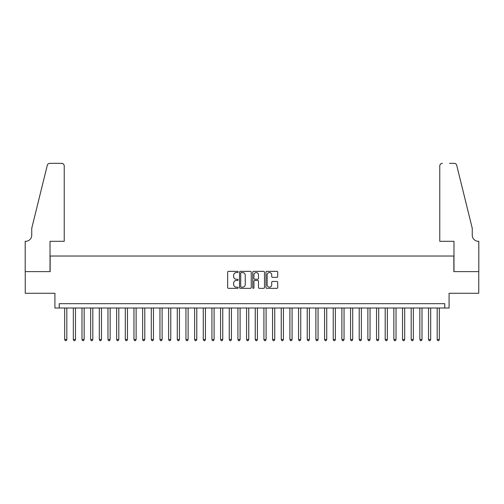 <?xml version="1.0" encoding="UTF-8"?>
<svg xmlns="http://www.w3.org/2000/svg" width="504" height="504" viewBox="0 0 504 504"><rect width="100%" height="100%" fill="white"/><g stroke="black" fill="none" stroke-linecap="round" stroke-linejoin="round"><path stroke-width="0.76" d="M238.14 271.946A0.592 0.592 0 0 0 237.542 271.347L228.507 271.347A0.851 0.851 0 0 0 227.657 272.198L227.657 287.507A0.851 0.851 0 0 0 228.507 288.357L237.542 288.357A0.592 0.592 0 0 0 238.14 287.759A0.592 0.592 0 0 0 237.542 287.167L236.376 287.167A2.722 2.722 0 0 1 233.654 284.445L233.654 283.166A2.722 2.722 0 0 1 236.376 280.445L237.542 280.445A0.592 0.592 0 0 0 238.14 279.852A0.592 0.592 0 0 0 237.542 279.254L236.376 279.254A2.722 2.722 0 0 1 233.654 276.538L233.654 275.26A2.722 2.722 0 0 1 236.376 272.538L237.542 272.538A0.592 0.592 0 0 0 238.14 271.946M276.853 277.345A0.851 0.851 0 0 0 277.704 276.494L277.704 272.198A0.851 0.851 0 0 0 276.853 271.347L266.818 271.347A0.851 0.851 0 0 0 265.967 272.198L265.967 287.507A0.851 0.851 0 0 0 266.818 288.357L276.853 288.357A0.851 0.851 0 0 0 277.704 287.507L277.704 282.316A0.851 0.851 0 0 0 276.853 281.465L272.557 281.465A0.851 0.851 0 0 0 271.706 282.316L271.706 284.892A2.274 2.274 0 0 1 269.432 287.167A2.274 2.274 0 0 1 267.158 284.892L267.158 274.812A2.274 2.274 0 0 1 269.432 272.538A2.274 2.274 0 0 1 271.706 274.812L271.706 276.494A0.851 0.851 0 0 0 272.557 277.345L276.853 277.345M444.755 308.007L449.083 308.007L449.083 293.278L478.756 293.278L478.756 271.625L453.852 271.625L453.852 256.026L50.148 256.026L50.148 271.625L25.244 271.625L25.244 293.278L54.917 293.278L54.917 308.007L444.755 308.007L444.755 303.673L59.245 303.673L59.245 308.007M251.257 272.198A0.851 0.851 0 0 0 250.406 271.347L240.37 271.347A0.851 0.851 0 0 0 239.52 272.198L239.52 287.507A0.851 0.851 0 0 0 240.37 288.357L250.406 288.357A0.851 0.851 0 0 0 251.257 287.507L251.257 272.198M253.594 271.347L263.63 271.347A0.851 0.851 0 0 1 264.48 272.198L264.48 287.507A0.851 0.851 0 0 1 263.63 288.357L259.333 288.357A0.851 0.851 0 0 1 258.483 287.507L258.483 281.295A0.851 0.851 0 0 0 257.632 280.445L254.785 280.445A0.851 0.851 0 0 0 253.934 281.295L253.934 287.759A0.592 0.592 0 0 1 253.342 288.357A0.592 0.592 0 0 1 252.743 287.759L252.743 272.198A0.851 0.851 0 0 1 253.594 271.347M241.309 272.538A0.592 0.592 0 0 0 240.71 273.137L240.71 286.568A0.592 0.592 0 0 0 241.309 287.167L242.537 287.167A2.722 2.722 0 0 0 245.259 284.445L245.259 275.26A2.722 2.722 0 0 0 242.537 272.538L241.309 272.538M258.483 274.856A2.274 2.274 0 0 0 256.208 272.582A2.274 2.274 0 0 0 253.934 274.856L253.934 278.403A0.851 0.851 0 0 0 254.785 279.254L257.632 279.254A0.851 0.851 0 0 0 258.483 278.403L258.483 274.856M64.663 308.007L64.663 339.539L66.824 339.539L66.824 308.007M66.824 339.539L66.175 340.666L65.312 340.666L64.663 339.539M64.228 241.303L64.228 165.929A2.602 2.602 0 0 0 61.627 163.334L49.801 163.334A2.602 2.602 0 0 0 47.282 165.312L31.739 228.306L31.739 235.236A6.067 6.067 0 0 1 25.679 241.303L25.2 241.303L25.2 271.625L50.022 271.625L50.022 241.303L64.228 241.303L64.228 165.929C64.065 164.367 63.195 163.498 61.627 163.334L54.438 163.334M47.282 165.312C47.943 163.882 47.943 163.882 47.282 165.312C47.943 163.882 47.943 163.882 47.282 165.312M31.739 235.236A6.067 6.067 0 0 1 25.679 241.303M439.771 241.303L439.771 165.929L439.771 241.303L453.978 241.303L453.978 271.625L478.8 271.625L478.8 241.303L478.321 241.303A6.067 6.067 0 0 1 472.261 235.236A6.067 6.067 0 0 0 478.321 241.303M467.498 208.99L456.719 165.312L472.261 228.306L472.261 235.236M449.562 163.334L454.199 163.334A2.602 2.602 0 0 1 456.719 165.312C456.057 163.882 456.057 163.882 456.719 165.312C456.057 163.882 456.057 163.882 456.719 165.312M442.373 163.334A2.602 2.602 0 0 0 439.771 165.929C439.935 164.367 440.805 163.498 442.373 163.334M73.326 308.007L73.326 339.539L75.487 339.539L75.487 308.007M75.487 339.539L74.838 340.666L73.975 340.666L73.326 339.539M81.988 308.007L81.988 339.539L84.155 339.539L84.155 308.007M84.155 339.539L83.5 340.666L82.637 340.666L81.988 339.539M90.651 308.007L90.651 339.539L92.818 339.539L92.818 308.007M92.818 339.539L92.163 340.666L91.3 340.666L90.651 339.539M99.313 308.007L99.313 339.539L101.48 339.539L101.48 308.007M101.48 339.539L100.832 340.666L99.962 340.666L99.313 339.539M107.976 308.007L107.976 339.539L110.143 339.539L110.143 308.007M110.143 339.539L109.494 340.666L108.625 340.666L107.976 339.539M116.638 308.007L116.638 339.539L118.805 339.539L118.805 308.007M118.805 339.539L118.157 340.666L117.287 340.666L116.638 339.539M125.301 308.007L125.301 339.539L127.468 339.539L127.468 308.007M127.468 339.539L126.819 340.666L125.95 340.666L125.301 339.539M133.963 308.007L133.963 339.539L136.13 339.539L136.13 308.007M136.13 339.539L135.482 340.666L134.612 340.666L133.963 339.539M142.626 308.007L142.626 339.539L144.793 339.539L144.793 308.007M144.793 339.539L144.144 340.666L143.281 340.666L142.626 339.539M151.294 308.007L151.294 339.539L153.455 339.539L153.455 308.007M153.455 339.539L152.806 340.666L151.943 340.666L151.294 339.539M159.957 308.007L159.957 339.539L162.118 339.539L162.118 308.007M162.118 339.539L161.469 340.666L160.606 340.666L159.957 339.539M168.619 308.007L168.619 339.539L170.78 339.539L170.78 308.007M170.78 339.539L170.132 340.666L169.268 340.666L168.619 339.539M177.282 308.007L177.282 339.539L179.449 339.539L179.449 308.007M179.449 339.539L178.794 340.666L177.931 340.666L177.282 339.539M185.944 308.007L185.944 339.539L188.112 339.539L188.112 308.007M188.112 339.539L187.463 340.666L186.593 340.666L185.944 339.539M194.607 308.007L194.607 339.539L196.774 339.539L196.774 308.007M196.774 339.539L196.125 340.666L195.256 340.666L194.607 339.539M203.269 308.007L203.269 339.539L205.437 339.539L205.437 308.007M205.437 339.539L204.788 340.666L203.918 340.666L203.269 339.539M211.932 308.007L211.932 339.539L214.099 339.539L214.099 308.007M214.099 339.539L213.45 340.666L212.581 340.666L211.932 339.539M220.594 308.007L220.594 339.539L222.762 339.539L222.762 308.007M222.762 339.539L222.113 340.666L221.243 340.666L220.594 339.539M229.257 308.007L229.257 339.539L231.424 339.539L231.424 308.007M231.424 339.539L230.775 340.666L229.912 340.666L229.257 339.539M237.919 308.007L237.919 339.539L240.087 339.539L240.087 308.007M240.087 339.539L239.438 340.666L238.575 340.666L237.919 339.539M246.588 308.007L246.588 339.539L248.749 339.539L248.749 308.007M248.749 339.539L248.1 340.666L247.237 340.666L246.588 339.539M255.251 308.007L255.251 339.539L257.412 339.539L257.412 308.007M257.412 339.539L256.763 340.666L255.9 340.666L255.251 339.539M263.913 308.007L263.913 339.539L266.081 339.539L266.081 308.007M266.081 339.539L265.425 340.666L264.562 340.666L263.913 339.539M272.576 308.007L272.576 339.539L274.743 339.539L274.743 308.007M274.743 339.539L274.088 340.666L273.225 340.666L272.576 339.539M281.238 308.007L281.238 339.539L283.406 339.539L283.406 308.007M283.406 339.539L282.757 340.666L281.887 340.666L281.238 339.539M289.901 308.007L289.901 339.539L292.068 339.539L292.068 308.007M292.068 339.539L291.419 340.666L290.55 340.666L289.901 339.539M298.563 308.007L298.563 339.539L300.731 339.539L300.731 308.007M300.731 339.539L300.082 340.666L299.212 340.666L298.563 339.539M307.226 308.007L307.226 339.539L309.393 339.539L309.393 308.007M309.393 339.539L308.744 340.666L307.875 340.666L307.226 339.539M315.888 308.007L315.888 339.539L318.055 339.539L318.055 308.007M318.055 339.539L317.407 340.666L316.537 340.666L315.888 339.539M324.551 308.007L324.551 339.539L326.718 339.539L326.718 308.007M326.718 339.539L326.069 340.666L325.206 340.666L324.551 339.539M333.22 308.007L333.22 339.539L335.381 339.539L335.381 308.007M335.381 339.539L334.732 340.666L333.869 340.666L333.22 339.539M341.882 308.007L341.882 339.539L344.043 339.539L344.043 308.007M344.043 339.539L343.394 340.666L342.531 340.666L341.882 339.539M350.545 308.007L350.545 339.539L352.706 339.539L352.706 308.007M352.706 339.539L352.057 340.666L351.194 340.666L350.545 339.539M359.207 308.007L359.207 339.539L361.374 339.539L361.374 308.007M361.374 339.539L360.719 340.666L359.856 340.666L359.207 339.539M367.87 308.007L367.87 339.539L370.037 339.539L370.037 308.007M370.037 339.539L369.388 340.666L368.519 340.666L367.87 339.539M376.532 308.007L376.532 339.539L378.699 339.539L378.699 308.007M378.699 339.539L378.05 340.666L377.181 340.666L376.532 339.539M385.195 308.007L385.195 339.539L387.362 339.539L387.362 308.007M387.362 339.539L386.713 340.666L385.844 340.666L385.195 339.539M393.857 308.007L393.857 339.539L396.024 339.539L396.024 308.007M396.024 339.539L395.375 340.666L394.506 340.666L393.857 339.539M402.52 308.007L402.52 339.539L404.687 339.539L404.687 308.007M404.687 339.539L404.038 340.666L403.169 340.666L402.52 339.539M411.182 308.007L411.182 339.539L413.349 339.539L413.349 308.007M413.349 339.539L412.7 340.666L411.837 340.666L411.182 339.539M419.845 308.007L419.845 339.539L422.012 339.539L422.012 308.007M422.012 339.539L421.363 340.666L420.5 340.666L419.845 339.539M428.513 308.007L428.513 339.539L430.674 339.539L430.674 308.007M430.674 339.539L430.025 340.666L429.162 340.666L428.513 339.539M437.176 308.007L437.176 339.539L439.337 339.539L439.337 308.007M439.337 339.539L438.688 340.666L437.825 340.666L437.176 339.539"/></g></svg>
